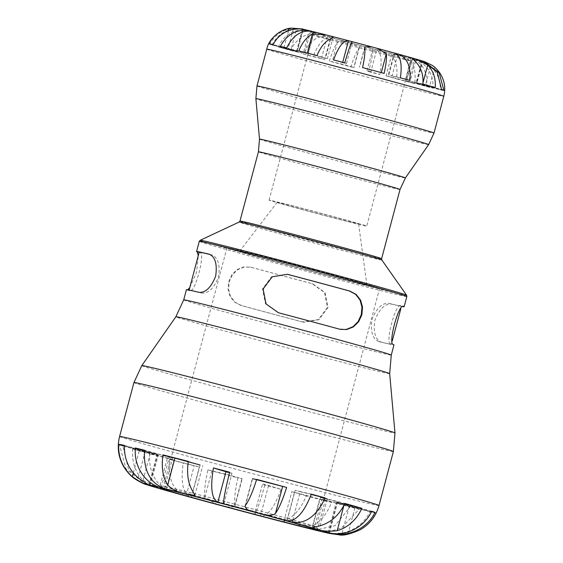 <?xml version="1.0" encoding="UTF-8"?>
<svg xmlns="http://www.w3.org/2000/svg" width="563" height="563" viewBox="0 0 563 563"><rect width="100%" height="100%" fill="white"/><g stroke="black" fill="none" stroke-linecap="round" stroke-linejoin="round"><path stroke-width="0.42" stroke-dasharray="2.81 2.11" d="M313.95 34.976A50.536 0.647 -165.1 0 0 313.056 34.864A50.536 0.647 -165.1 0 0 313.063 34.871A50.536 0.647 -165.1 0 0 361.728 48.481A50.536 0.647 -165.1 0 0 410.723 60.86A50.536 0.647 -165.1 0 0 410.73 60.853A50.536 0.647 -165.1 0 0 366.64 48.46A50.536 0.647 -165.1 0 0 313.95 34.976M312.092 31.697A53.218 0.676 14.9 0 1 367.913 45.983A53.218 0.676 14.9 0 1 414.002 58.953A53.218 0.676 14.9 0 1 362.41 45.92A53.218 0.676 14.9 0 1 311.156 31.591A53.218 0.676 14.9 0 1 312.092 31.697M269.98 200.238A50.536 0.647 -165.1 0 0 269.086 200.125A50.536 0.647 -165.1 0 0 317.757 213.743A50.536 0.647 -165.1 0 0 366.752 226.115A50.536 0.647 -165.1 0 0 322.669 213.722A50.536 0.647 -165.1 0 0 269.98 200.238M301.613 28.931L302.408 29.396A63.169 0.802 -165.1 0 0 303.19 29.656A63.169 0.802 -165.1 0 0 311.993 32.274C307.616 30.493 302.289 30.022 296.025 30.845C288.193 33.189 282.274 38.544 278.263 46.905A91.016 1.161 -165.1 0 0 290.564 50.424C294.569 42.063 300.487 36.708 308.327 34.364L313.851 32.943L311.993 32.274A63.169 0.802 -165.1 0 0 327.307 36.56A63.169 0.802 -165.1 0 0 330.565 37.454L324.717 59.432L313.098 56.673C318.384 43.358 324.204 36.954 330.565 37.454A63.169 0.802 -165.1 0 0 350.967 42.992C344.232 40.656 339.7 40.445 337.378 42.359C334.746 46.131 332.064 52.373 329.341 61.093A91.016 1.161 -165.1 0 0 350.918 66.884C353.641 58.172 356.316 51.93 358.955 48.151L359.384 47.299L350.967 42.992A63.169 0.802 -165.1 0 0 372.868 48.819A63.169 0.802 -165.1 0 0 376.689 49.825L370.848 71.804L379.877 74.555C382.249 60.466 381.186 52.225 376.689 49.825A63.169 0.802 -165.1 0 0 396.746 55.04L391.764 54.421L393.08 57.137C396.549 62.521 397.682 69.77 396.472 78.876A91.016 1.161 -165.1 0 0 414.678 83.556C415.895 74.443 414.762 67.194 411.286 61.817C407.844 58.376 402.995 56.117 396.746 55.04A63.169 0.802 -165.1 0 0 412.397 58.995A63.169 0.802 -165.1 0 0 414.558 59.53L408.71 81.501L433.102 88.152C433.313 73.514 427.127 63.971 414.558 59.53A63.169 0.802 -165.1 0 0 422.51 61.367L416.465 83.31L440.322 89.848A91.016 1.161 -165.1 0 0 444.503 90.664C444.861 81.346 441.589 73.57 434.678 67.349C428.781 63.309 424.727 61.318 422.51 61.367L430.498 66.525C437.409 72.754 440.681 80.53 440.322 89.848M348.476 40.698A63.169 0.802 -165.1 0 0 328.419 35.483A63.169 0.802 -165.1 0 0 312.768 31.528A63.169 0.802 -165.1 0 0 311.86 31.303M394.937 53.161A63.169 0.802 -165.1 0 0 394.6 53.07A63.169 0.802 -165.1 0 0 374.198 47.538A63.169 0.802 -165.1 0 0 352.304 41.704A63.169 0.802 -165.1 0 0 352.255 41.697M422.51 61.367L422.757 61.128A63.169 0.802 -165.1 0 0 421.976 60.867L416.127 82.845L441.596 89.496M164.931 486.432A78.961 1.006 14.9 0 1 246.777 507.369A78.961 1.006 14.9 0 1 316.146 526.848A78.961 1.006 14.9 0 1 316.146 526.862A78.961 1.006 14.9 0 1 239.585 507.53A78.961 1.006 14.9 0 1 163.537 486.256A78.961 1.006 14.9 0 1 163.552 486.242A78.961 1.006 14.9 0 1 164.931 486.432M228.395 247.924A78.961 1.006 -165.1 0 0 227.002 247.748A78.961 1.006 -165.1 0 0 303.042 269.023A78.961 1.006 -165.1 0 0 379.61 288.355A78.961 1.006 -165.1 0 0 310.727 268.987A78.961 1.006 -165.1 0 0 228.395 247.924M340.516 329.404L339.088 329.081A104.697 1.337 -165.1 0 0 277.96 312.655L265.49 303.809L262.541 288.918L271.655 276.722L287.039 274.258M209.893 254.455A104.697 1.337 14.9 0 1 211.765 254.905C217.98 257.382 220.26 264.716 218.592 276.912C213.982 288.333 208.317 293.717 201.617 293.049A104.697 1.337 -165.1 0 0 189.027 290.367A104.697 1.337 -165.1 0 0 189.766 290.733L187.127 290.022L187.753 289.804M186.43 289.671A107.385 1.365 -165.1 0 0 187.092 290.015L189.766 290.733C194.77 294.287 205.847 252.646 199.921 252.583A104.697 1.337 14.9 0 1 199.175 252.217M302.451 321.916L303.816 322.226L318.897 319.707L328.018 307.504L325.062 292.612L312.599 283.766A104.697 1.337 14.9 0 1 251.471 267.341L244.265 266.996L237.53 269.74L232.456 274.8L229.275 281.697L228.599 289.291L230.471 296.272L234.926 302.106L241.323 305.491A104.697 1.337 -165.1 0 0 302.451 321.916L318.355 319.594L327.455 307.391L324.527 292.514L312.078 283.661A107.385 1.365 14.9 0 1 250.95 267.242L243.744 266.89L236.995 269.628L231.893 274.688L228.705 281.584L228.036 289.185L229.929 296.18L234.398 302.007L240.802 305.392A107.385 1.365 -165.1 0 0 301.93 321.811M189.773 287.545L196.564 272.386L198.267 255.623M390.638 343.838C384.719 343.768 395.782 302.155 400.793 305.688A104.697 1.337 14.9 0 1 401.532 306.061A104.697 1.337 14.9 0 1 388.942 303.373C382.249 302.697 376.591 308.074 371.96 319.51C370.299 331.706 372.579 339.046 378.793 341.523A104.697 1.337 -165.1 0 0 391.384 344.204A104.697 1.337 -165.1 0 0 390.638 343.838L393.312 344.556M402.805 306.617A107.385 1.365 14.9 0 1 391.616 304.09C385.036 303.457 379.455 308.862 374.888 320.298C373.17 332.459 375.366 339.771 381.461 342.241L378.667 341.488L381.461 342.241A107.385 1.365 -165.1 0 0 393.973 344.901M406.556 80.973L412.397 58.995C422.792 62.908 427.591 72.106 426.803 86.603L406.556 80.973A63.169 0.802 -165.1 0 0 408.71 81.501M426.803 86.603A91.016 1.161 -165.1 0 0 433.102 88.152M367.02 70.79L372.868 48.819C373.487 50.191 372.094 57.792 368.681 71.607L367.02 70.79A63.169 0.802 -165.1 0 0 370.848 71.804M368.681 71.607A91.016 1.161 -165.1 0 0 379.877 74.555M321.459 58.531L327.307 36.56C317.645 35.152 309.734 40.979 303.563 54.048L321.459 58.531A63.169 0.802 -165.1 0 0 324.717 59.432M303.563 54.048A91.016 1.161 -165.1 0 0 313.098 56.673M271.88 44.977C279.114 32.218 289.551 27.108 303.19 29.656L297.348 51.627L271.88 44.977A91.016 1.161 -165.1 0 1 269.593 44.217L296.567 51.367A63.169 0.802 -165.1 0 0 297.348 51.627M296.567 51.367L302.408 29.396C287.982 26.588 277.045 31.528 269.593 44.217M310.586 31.085L304.766 52.971L280.367 46.328M286.673 47.869L306.919 53.506L312.768 31.528L312.303 31.408M306.919 53.506A63.169 0.802 -165.1 0 0 304.766 52.971M342.719 62.324L342.628 62.676L333.592 59.924M352.304 41.704L346.456 63.682A63.169 0.802 -165.1 0 0 342.628 62.676M344.788 62.873L346.456 63.682M394.776 53.119L388.751 75.048L400.377 77.807M397.605 54.928L392.017 75.942A63.169 0.802 -165.1 0 0 388.751 75.048M409.906 80.425L392.017 75.942M443.876 90.256L416.909 83.106L422.757 61.128L423.981 61.487M423.362 61.276L421.976 60.867A63.169 0.802 -165.1 0 0 413.172 58.256A63.169 0.802 -165.1 0 0 397.858 53.971M310.614 31A63.169 0.802 -165.1 0 0 302.655 29.163L302.458 29.072M416.909 83.106A63.169 0.802 -165.1 0 0 416.127 82.845M290.564 50.424L302.211 53.147L278.263 46.905M268.973 43.808L297.011 51.163L273.154 44.625M298.791 50.916L319.622 56.694L327.413 58.622L317.004 55.596M362.558 67.588L384.128 73.387M422.912 84.049L411.257 81.325L435.206 87.575M444.503 90.664L416.465 83.31M414.678 83.556L393.847 77.778L386.056 75.85L396.472 78.876M350.918 66.884L354.014 67.483L344.099 64.689L329.341 61.093M292.725 520.156L300.29 491.717L311.226 494.462M287.074 520.838L295.195 490.317A94.753 1.21 14.9 0 1 300.29 491.717M311.339 494.152L295.195 490.317M329.461 532.851L337.547 502.442L371.608 511.471M328.208 532.556L336.329 502.034A94.753 1.21 14.9 0 1 337.547 502.442M371.7 511.274L336.329 502.034M313.809 529.734L321.93 499.219L350.052 507.038L334.936 525.751L315.062 530.043M318.025 530.782L330.101 531.43L341.811 527.686L359.18 509.276L325.294 500.043A94.753 1.21 14.9 0 1 321.93 499.219M317.173 530.564L325.294 500.043M359.18 509.276A133.431 1.703 14.9 0 1 350.052 507.038M264.884 485.06C259.494 503.934 256.017 513.73 254.455 514.455L262.576 483.934L264.884 485.06A133.431 1.703 14.9 0 0 281.099 489.331L268.558 485.51A94.753 1.21 14.9 0 1 262.576 483.934M268.558 485.51L260.437 516.032C267.383 516.721 274.272 507.819 281.099 489.331M169.4 459.317C167.844 479.226 173.425 491.478 186.135 496.066L194.256 465.545L169.4 459.317A133.431 1.703 14.9 0 0 183.207 463.117L199.351 466.945A94.753 1.21 14.9 0 1 194.256 465.545M199.351 466.945L191.23 497.467C183.095 494.138 180.42 482.688 183.207 463.117M148.871 485.341L156.993 454.827L119.532 444.89L126.063 469.021L145.993 484.462M147.239 484.87L128.66 469.831L122.84 445.995L158.217 455.228A94.753 1.21 14.9 0 1 156.993 454.827M150.096 485.749L158.217 455.228M122.84 445.995A133.431 1.703 14.9 0 1 119.532 444.89M164.495 488.564L172.616 458.05L144.494 450.231M161.229 487.375L169.252 457.219A94.753 1.21 14.9 0 1 172.616 458.05M144.466 450.47L169.252 457.219M339.362 534.85L347.906 534.217C360.552 531.549 369.87 524.47 375.88 512.977A133.431 1.703 14.9 0 1 370.067 511.837C364.064 523.33 354.739 530.416 342.1 533.084L330.544 533.64M293.963 524.737L312.564 525.835C320.41 521.992 326.751 514.174 331.572 502.393A133.431 1.703 14.9 0 1 306.279 495.897C301.458 507.678 295.118 515.497 287.264 519.339L283.872 521.465L287.024 522.957M226.516 507.031L234.743 506.777L234.785 505.525C234.131 499.437 235.165 490.232 237.889 477.888A133.431 1.703 14.9 0 1 207.923 469.845C205.206 482.181 204.165 491.386 204.819 497.474L217.304 504.554M165.318 490.26L160.138 485.179C152.249 477.107 148.766 466.657 149.702 453.827A133.431 1.703 14.9 0 1 132.622 448.936C131.686 461.766 135.169 472.216 143.058 480.295L159.568 488.614M223.849 503.85L231.97 473.328L229.662 472.202M229.535 472.688A94.753 1.21 14.9 0 1 231.97 473.328M188.267 461.371L200.076 464.989M252.597 478.656L256.658 479.373M320.122 525.765L327.265 498.924L344.845 503.442M344.633 503.892L320.544 497.312L312.451 527.707M370.067 511.837L336.885 502.752L375.88 512.977M306.279 495.897L291.796 491.682L302.613 494.363L331.572 502.393M207.923 469.845L228.43 474.841L242.203 478.719L237.889 477.888M132.622 448.936L165.923 457.62L174.002 459.957L149.702 453.827M124.479 445.432L157.661 454.517L124.451 445.847M240.88 251.281A65.801 0.837 -165.1 0 0 239.718 251.126A65.801 0.837 -165.1 0 0 303.091 268.861A65.801 0.837 -165.1 0 0 366.893 284.969A65.801 0.837 -165.1 0 0 309.319 268.79A65.801 0.837 -165.1 0 0 240.88 251.281M277.967 202.384A42.112 0.535 -165.1 0 0 277.228 202.286A42.112 0.535 -165.1 0 0 317.785 213.637A42.112 0.535 -165.1 0 0 358.617 223.94A42.112 0.535 -165.1 0 0 321.769 213.588A42.112 0.535 -165.1 0 0 277.967 202.384M257.157 512.717A94.753 1.21 -165.1 0 0 256.573 512.562M312.599 283.766L312.078 283.661M250.95 267.242L251.471 267.341M199.921 252.583L199.133 252.372M278.481 312.761L277.96 312.655M240.802 305.392L241.323 305.491M198.943 292.331L201.617 293.049M339.602 329.186L339.088 329.081M391.616 304.09L388.942 303.373M200.168 240.302A106.822 1.358 -165.1 0 0 303.028 269.1A106.822 1.358 -165.1 0 0 406.599 295.23M406.838 296.567A107.385 1.365 14.9 0 1 302.711 270.275A107.385 1.365 14.9 0 1 199.288 241.344M381.841 260.015A73.837 0.943 14.9 0 1 310.248 241.949A73.837 0.943 14.9 0 1 239.148 222.047M183.721 299.854A107.385 1.365 -165.1 0 0 287.144 328.792A107.385 1.365 -165.1 0 0 391.264 355.084M239.993 221.034A73.274 0.936 -165.1 0 0 310.558 240.774A73.274 0.936 -165.1 0 0 381.608 258.713M400.033 189.478A73.274 0.936 14.9 0 1 328.982 171.539A73.274 0.936 14.9 0 1 258.417 151.799M141.799 365.605A130.989 1.668 -165.1 0 0 267.953 400.905A130.989 1.668 -165.1 0 0 394.973 432.968M393.375 451.554A134.226 1.71 14.9 0 1 263.224 418.689A134.226 1.71 14.9 0 1 133.945 382.523M389.673 373.649A110.622 1.407 14.9 0 1 282.408 346.576A110.622 1.407 14.9 0 1 175.874 316.765M119.588 436.487A134.226 1.71 -165.1 0 0 248.86 472.66A134.226 1.71 -165.1 0 0 379.019 505.518M259.501 139.124A75.484 0.964 -165.1 0 0 332.198 159.463A75.484 0.964 -165.1 0 0 405.388 177.943M428.64 144.614A89.383 1.14 14.9 0 1 341.973 122.727A89.383 1.14 14.9 0 1 255.883 98.652M256.974 85.97A91.593 1.168 -165.1 0 0 345.182 110.651A91.593 1.168 -165.1 0 0 433.996 133.072M266.763 49.178A91.593 1.168 -165.1 0 0 354.971 73.859A91.593 1.168 -165.1 0 0 443.785 96.28M308.327 34.364L303.19 53.668M296.025 30.845L290.895 50.149M288.495 30.683L283.928 47.827M293.246 29.346L288.115 48.643M330.664 38.734L325.534 58.038M364.789 47.721L359.658 67.018M415.417 61.508L410.279 80.805M423.003 82.74L422.581 84.33M434.678 67.349L429.541 86.646M430.498 66.525L425.361 85.829M411.286 61.817L406.155 81.114M393.08 57.137L387.942 76.434M358.955 48.151L353.817 67.454M337.378 42.359L332.24 61.656M192.996 491.612L200.139 464.771M245.475 505.426L252.618 478.585M343.951 505.278L344.345 503.815M342.1 533.084L349.243 506.243M347.906 534.217L355.049 507.376M287.264 519.339L294.407 492.498M312.564 525.835L319.7 498.994M204.819 497.474L211.962 470.633M234.785 505.525L241.928 478.684M143.058 480.295L150.201 453.454M160.138 485.179L167.281 458.338M138.16 477.867L145.303 451.026M133.354 472.955L139.497 449.886M410.723 60.86L414.002 58.953M269.086 200.125L313.056 34.864L311.156 31.591M410.73 60.853L366.752 226.115M227.002 247.748L163.537 486.256L160.265 488.149M379.61 288.355L316.146 526.862L318.046 530.128M303.295 322.127L303.816 322.226M287.264 274.294L286.743 274.195M249.747 266.961L250.268 267.059M340.812 329.468L340.291 329.362M401.532 306.061L400.786 308.876M392.291 340.805L391.384 344.204M371.749 46.877L371.207 46.729M325.864 34.829L325.386 34.702M313.851 32.943L308.031 54.829M302.859 29.192L297.011 51.163M333.113 37.193L327.413 58.622M364.824 46.813L359.454 66.997M411.264 57.757L405.444 79.643M391.764 54.421L386.056 75.85M359.384 47.299L354.014 67.483M194.826 495.356L202.75 465.58M244.877 506.609L252.337 478.55M328.764 533.267L336.885 502.752M283.872 521.465L291.796 491.682M234.743 506.777L242.203 478.719M165.916 490.359L174.002 459.957M149.54 485.039L157.661 454.517M277.228 202.286L239.718 251.126M358.617 223.94L366.893 284.969"/><path stroke-width="0.84" d="M311.86 31.303A63.169 0.802 -165.1 0 0 310.614 31L310.586 31.085M330.502 36.018L333.113 37.193L330.664 38.734C325.027 41.507 320.467 47.13 317.004 55.596A91.016 1.161 -165.1 0 0 298.791 50.916C302.261 42.45 306.814 36.834 312.458 34.061L325.864 34.822L348.476 40.698C343.472 40.205 338.511 46.609 333.592 59.924A91.016 1.161 -165.1 0 1 344.788 62.873C348.673 49.284 351.171 42.232 352.304 41.704L352.276 41.697A63.169 0.802 -165.1 0 0 348.476 40.698L342.719 62.324M411.757 57.848L415.621 58.953L427.718 65.026C433.383 70.839 435.882 78.356 435.206 87.575A91.016 1.161 -165.1 0 0 422.912 84.049C423.58 74.837 421.082 67.321 415.417 61.508L411.757 57.848L397.858 53.971A63.169 0.802 -165.1 0 0 394.937 53.161M161.694 488.339A81.642 1.042 -165.1 0 0 160.265 488.149A81.642 1.042 -165.1 0 0 238.881 510.155A81.642 1.042 -165.1 0 0 318.046 530.128A81.642 1.042 -165.1 0 0 246.327 509.987A81.642 1.042 -165.1 0 0 161.694 488.339M403.432 306.399L403.46 306.406C398.752 302.964 387.689 344.542 393.312 344.556A107.385 1.365 -165.1 0 1 393.973 344.901L391.264 355.084A107.385 1.365 -165.1 0 0 297.588 328.743A107.385 1.365 -165.1 0 0 185.614 300.1A107.385 1.365 -165.1 0 0 183.721 299.854L175.874 316.765A110.622 1.407 14.9 0 1 177.824 317.018A110.622 1.407 14.9 0 1 292.922 346.463A110.622 1.407 14.9 0 1 389.673 373.649L394.973 432.968A130.989 1.668 -165.1 0 0 280.402 400.772A130.989 1.668 -165.1 0 0 144.107 365.901A130.989 1.668 -165.1 0 0 141.799 365.605L133.945 382.523A134.226 1.71 14.9 0 1 136.316 382.826A134.226 1.71 14.9 0 1 276.278 418.633A134.226 1.71 14.9 0 1 393.375 451.554L379.019 505.518A134.226 1.71 -165.1 0 0 261.922 472.596A134.226 1.71 -165.1 0 0 121.953 436.789A134.226 1.71 -165.1 0 0 119.588 436.487C116.907 447.247 118.343 457.416 123.902 466.994C127.618 472.688 131.425 476.741 135.317 479.155C140.75 482.421 144.304 484.187 145.993 484.462L148.871 485.341A94.753 1.21 -165.1 0 0 150.096 485.749L147.239 484.87M159.568 488.614L186.135 496.066A94.753 1.21 -165.1 0 0 191.23 497.467L190.758 497.34M254.518 514.469L254.455 514.455A94.753 1.21 -165.1 0 0 260.437 516.032L313.809 529.734A94.753 1.21 -165.1 0 0 317.173 530.564L329.348 533.428L339.362 534.85C343.057 535.877 350.066 534.153 360.383 529.692C369.821 524.132 376.035 516.074 379.019 505.518M317.173 530.564A94.753 1.21 -165.1 0 0 329.045 533.302A94.753 1.21 -165.1 0 0 329.432 532.957A94.753 1.21 -165.1 0 0 328.208 532.556C344.76 537.229 364.043 527.862 371.7 511.274A133.431 1.703 14.9 0 1 375.007 512.372C367.167 528.903 346.963 537.968 329.432 532.957L329.461 532.851M328.208 532.556A94.753 1.21 -165.1 0 0 315.034 528.643L312.451 527.707L320.122 525.765C331.03 522.52 339.271 515.075 344.845 503.442A133.431 1.703 14.9 0 1 361.925 508.326C356.351 519.966 348.11 527.411 337.202 530.656C328.489 531.775 321.1 531.106 315.034 528.643A94.753 1.21 -165.1 0 0 292.169 522.239A94.753 1.21 -165.1 0 0 287.074 520.838C295.913 521.535 303.999 512.64 311.339 494.152A133.431 1.703 14.9 0 1 325.14 497.945C316.575 516.095 305.582 524.195 292.169 522.239L292.725 520.156M223.849 503.85A94.753 1.21 -165.1 0 0 217.867 502.273C211.625 498.952 210.147 487.502 213.44 467.937A133.431 1.703 14.9 0 1 229.662 472.202C224.926 491.393 222.983 501.943 223.849 503.85A94.753 1.21 -165.1 0 1 256.573 512.562L247.643 509.874L244.877 506.609L245.475 505.426C249.142 500.19 252.864 491.506 256.658 479.373A133.431 1.703 14.9 0 1 286.616 487.424C282.83 499.557 279.107 508.241 275.441 513.477C272.147 516.109 265.863 515.799 256.573 512.562M135.366 447.986A133.431 1.703 14.9 0 1 144.494 450.231C143.396 470.358 150.068 483.138 164.495 488.564A94.753 1.21 -165.1 0 0 161.131 487.741C145.099 483.73 133.649 466.157 135.366 447.986L144.466 450.47M287.039 274.258L288.108 274.512A104.697 1.337 14.9 0 1 349.236 290.93L355.633 294.315L360.088 300.149L361.96 307.131L361.284 314.724L358.103 321.621L353.029 326.681L346.287 329.425L340.516 329.404M189.105 290.072L199.175 252.217A104.697 1.337 14.9 0 1 209.893 254.455M187.753 289.804L189.773 287.545M198.267 255.623L197.247 251.865A107.385 1.365 14.9 0 1 196.578 251.527A107.385 1.365 14.9 0 1 198.479 251.767A107.385 1.365 14.9 0 1 209.091 254.187L209.218 254.216M278.481 312.761L266.032 303.907L263.104 289.03L272.196 276.834L287.264 274.301L288.629 274.61A107.385 1.365 14.9 0 1 349.757 291.036L356.161 294.414L360.63 300.241L362.523 307.236L361.854 314.837L358.575 321.86L353.325 326.955L346.674 329.559L339.602 329.186A107.385 1.365 -165.1 0 0 278.481 312.761M209.33 254.251L209.091 254.187C215.186 256.644 217.381 263.956 215.671 276.123C211.111 287.552 205.53 292.957 198.943 292.331A107.385 1.365 -165.1 0 0 188.324 289.917A107.385 1.365 -165.1 0 0 186.43 289.671L183.721 299.854M403.404 306.392L403.46 306.406A107.385 1.365 14.9 0 1 404.128 306.751A107.385 1.365 14.9 0 1 402.805 306.617M312.768 31.528C301.867 29.515 293.168 34.962 286.673 47.869A91.016 1.161 -165.1 0 0 280.367 46.328C287.454 33.562 297.531 28.453 310.614 31L302.458 29.072M397.605 54.928L397.858 53.971C407.014 57.271 411.032 66.096 409.906 80.425A91.016 1.161 -165.1 0 0 400.377 77.807C402.383 63.718 400.455 55.47 394.6 53.07M302.655 29.163C303.246 28.692 300.114 28.755 293.246 29.346C284.167 31.275 277.468 36.37 273.154 44.625A91.016 1.161 -165.1 0 0 270.388 44.034A91.016 1.161 -165.1 0 0 268.973 43.808C273.287 35.553 279.987 30.458 289.065 28.53L291.845 28.15L301.613 28.931M423.981 61.487L439.175 72.88L443.876 90.256A91.016 1.161 -165.1 0 0 441.596 89.496L437.212 72.022L423.362 61.276L415.621 58.953M374.198 47.538L376.781 48.228L386.366 53.513C386.83 57.898 386.084 64.52 384.128 73.387A91.016 1.161 -165.1 0 0 362.558 67.588C364.514 58.721 365.253 52.099 364.789 47.721L364.824 46.813L371.749 46.877L374.198 47.538M311.226 494.462L325.14 497.945M371.608 511.471L375.007 512.372M315.062 530.043L314.443 529.903M149.54 485.039L149.258 485.003C146.176 485.067 140.546 482.308 132.354 476.727C122.727 468.078 118.16 457.262 118.666 444.291A133.431 1.703 14.9 0 1 120.679 444.622A133.431 1.703 14.9 0 1 124.479 445.432C123.973 458.402 128.533 469.211 138.16 477.867C146.021 483.357 149.723 485.735 149.258 485.003A94.753 1.21 -165.1 0 1 161.131 487.741L161.229 487.375M213.44 467.937L225.988 471.759L217.867 502.273A94.753 1.21 -165.1 0 0 187.908 494.483C179.217 492.984 172.482 489.859 167.704 485.116C162.862 477.635 161.285 467.557 162.967 454.876A133.431 1.703 14.9 0 1 188.267 461.371C186.578 474.053 188.155 484.131 192.996 491.612L194.826 495.356L187.908 494.483A94.753 1.21 -165.1 0 0 164.495 488.564M330.544 533.64L329.348 533.428M287.024 522.957L287.482 523.076M217.304 504.554L226.516 507.031M225.988 471.759A94.753 1.21 14.9 0 1 229.535 472.688M200.076 464.989L162.967 454.876M286.616 487.424L252.597 478.656M320.544 497.312L327.265 498.924M361.925 508.326L344.633 503.892M124.451 445.847L118.666 444.291M149.258 485.003A94.753 1.21 -165.1 0 0 148.871 485.341M150.096 485.749A94.753 1.21 -165.1 0 0 163.27 489.662A94.753 1.21 -165.1 0 0 186.135 496.066M191.23 497.467A94.753 1.21 -165.1 0 0 221.731 505.743A94.753 1.21 -165.1 0 0 254.455 514.455M260.437 516.032A94.753 1.21 -165.1 0 0 290.395 523.822A94.753 1.21 -165.1 0 0 313.809 529.734M287.074 520.838A94.753 1.21 -165.1 0 0 257.157 512.717M199.133 252.372L197.247 251.865M288.108 274.512L288.629 274.61M349.757 291.036L349.236 290.93M400.033 189.478L405.388 177.943A75.484 0.964 -165.1 0 0 339.707 159.47A75.484 0.964 -165.1 0 0 260.831 139.286A75.484 0.964 -165.1 0 0 259.501 139.124L258.417 151.799A73.274 0.936 14.9 0 1 259.705 151.961A73.274 0.936 14.9 0 1 336.111 171.511A73.274 0.936 14.9 0 1 400.033 189.478L381.608 258.713A73.274 0.936 -165.1 0 0 317.687 240.746A73.274 0.936 -165.1 0 0 241.288 221.196A73.274 0.936 -165.1 0 0 239.993 221.034L239.148 222.047A73.837 0.943 14.9 0 1 240.436 222.223A73.837 0.943 14.9 0 1 316.892 241.773A73.837 0.943 14.9 0 1 381.841 260.015L406.599 295.23A106.822 1.358 -165.1 0 0 312.634 268.847A106.822 1.358 -165.1 0 0 202.033 240.556A106.822 1.358 -165.1 0 0 200.168 240.302L199.288 241.344A107.385 1.365 14.9 0 1 201.188 241.583A107.385 1.365 14.9 0 1 313.155 270.233A107.385 1.365 14.9 0 1 406.838 296.567L404.128 306.751M259.501 139.124L255.883 98.652A89.383 1.14 14.9 0 1 257.467 98.842A89.383 1.14 14.9 0 1 350.869 122.741A89.383 1.14 14.9 0 1 428.64 144.614L405.388 177.943M256.974 85.97L266.763 49.178A91.593 1.168 -165.1 0 1 268.382 49.382A91.593 1.168 -165.1 0 1 363.881 73.816A91.593 1.168 -165.1 0 1 443.785 96.28L433.996 133.072A91.593 1.168 -165.1 0 0 354.099 110.608A91.593 1.168 -165.1 0 0 258.593 86.174A91.593 1.168 -165.1 0 0 256.974 85.97L255.883 98.652M289.065 28.53L288.495 30.683M312.458 34.061L307.384 53.112M386.366 53.513L381.285 72.613M427.718 65.026L423.003 82.74M167.704 485.116L174.84 458.275M275.441 513.477L282.584 486.636M337.202 530.656L343.951 505.278M132.354 476.727L133.354 472.955M400.786 308.876L392.291 340.805M406.599 295.23L406.838 296.567M239.148 222.047L200.168 240.302M199.288 241.344L196.578 251.527M381.608 258.713L381.841 260.015M258.417 151.799L239.993 221.034M394.973 432.968L393.375 451.554M175.874 316.765L141.799 365.605M133.945 382.523L119.588 436.487M391.264 355.084L389.673 373.649M433.996 133.072L428.64 144.614M266.763 49.178C269.135 37.074 283.062 28.087 291.845 28.15M443.785 96.28C445.783 88.201 444.594 80.629 440.21 73.563C437.395 69.573 434.685 66.821 432.088 65.308L424.819 61.761M394.776 53.119L376.781 48.228M371.749 46.877L352.276 41.697M325.864 34.829L312.303 31.408M254.483 514.469L225.151 506.665M218.12 504.779L190.984 497.403M159.857 488.698L148.175 485.193"/></g></svg>
